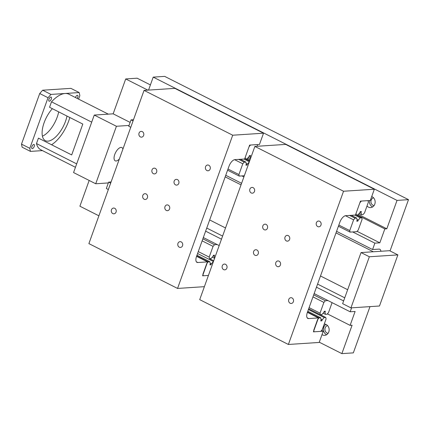 <?xml version="1.0" encoding="UTF-8"?>
<svg xmlns="http://www.w3.org/2000/svg" width="430" height="430" viewBox="0 0 430 430"><rect width="100%" height="100%" fill="white"/><g stroke="black" fill="none" stroke-linecap="round" stroke-linejoin="round"><path stroke-width="0.64" d="M327.569 325.585A3.924 3.37 -93.7 0 0 324.935 329.004A3.924 3.37 -93.7 0 0 326.999 333.019A3.924 3.37 -93.7 0 0 328.074 333.336M324.263 324.026A5.665 4.87 86.3 0 1 326.155 324.505A5.665 4.87 86.3 0 1 329.095 330.697A5.665 4.87 86.3 0 1 324.655 335.346A5.665 4.87 86.3 0 1 322.419 334.879A5.665 4.87 86.3 0 1 322 334.642M325.951 324.408A5.665 4.87 -93.7 0 0 323.43 329.622A5.665 4.87 -93.7 0 0 326.424 334.615A5.665 4.87 -93.7 0 0 326.628 334.712M373.568 197.816A3.924 3.37 -93.7 0 0 370.934 201.235A3.924 3.37 -93.7 0 0 372.998 205.25A3.924 3.37 -93.7 0 0 374.073 205.567M371.719 196.542A5.665 4.87 86.3 0 1 372.149 196.736A5.665 4.87 86.3 0 1 375.094 202.928A5.665 4.87 86.3 0 1 370.655 207.577A5.665 4.87 86.3 0 1 368.419 207.109A5.665 4.87 86.3 0 1 366.994 206.024M371.95 196.639A5.665 4.87 -93.7 0 0 371.601 196.881M369.499 200.525A5.665 4.87 -93.7 0 0 372.423 206.846A5.665 4.87 -93.7 0 0 372.627 206.943M380.905 251.265A6.982 3.187 116.8 0 0 379.84 249.276A6.982 3.187 116.8 0 0 378.991 249.115L372.573 249.54L374.874 243.149L379.824 242.826L384.829 228.927L386.812 228.792L397.03 200.407L408.5 199.654L390.037 250.932M369.988 306.628L353.336 352.874L341.871 353.621L352.089 325.231L350.106 325.365L355.11 311.46L350.16 311.788L351.584 307.832M133.064 120.894L131.048 119.873L128.747 126.264L130.763 127.28M225.739 175.3L241.595 183.314M336.566 231.335L372.573 249.54M241.88 175.908L243.896 176.929M352.707 231.942L374.874 243.149M357.077 231.324L379.824 242.826M131.048 119.873L133.488 119.712M246.325 158.901L249.76 160.632M357.158 214.935L384.829 228.927M247.497 158.358L250.104 159.675M358.324 214.393L386.812 228.792M148.543 90.09L153.209 77.126L397.03 200.407M153.209 77.126L164.679 76.379L408.5 199.654M319.28 342.199L341.871 353.621M327.37 313.868L350.106 325.365M110.655 183.142L108.639 182.121L106.339 188.512L108.355 189.528M203.331 237.548L219.182 245.562M314.158 293.583L350.16 311.788M205.626 231.157L221.482 239.177M316.458 287.192L343.624 300.93M108.639 182.121L111.08 181.96M140.395 136.912A2.892 2.483 86.3 0 1 138.895 133.757A2.892 2.483 86.3 0 1 141.164 131.386A2.892 2.483 86.3 0 1 142.303 131.623A2.892 2.483 86.3 0 1 143.803 134.784A2.892 2.483 86.3 0 1 141.54 137.154A2.892 2.483 86.3 0 1 140.395 136.912M179.294 247.196A2.892 2.483 86.3 0 1 177.794 244.036A2.892 2.483 86.3 0 1 180.057 241.665A2.892 2.483 86.3 0 1 181.202 241.907A2.892 2.483 86.3 0 1 182.702 245.062A2.892 2.483 86.3 0 1 180.439 247.433A2.892 2.483 86.3 0 1 179.294 247.196M112.8 213.576A2.892 2.483 86.3 0 1 111.3 210.415A2.892 2.483 86.3 0 1 113.563 208.045A2.892 2.483 86.3 0 1 114.703 208.287A2.892 2.483 86.3 0 1 116.202 211.442A2.892 2.483 86.3 0 1 113.939 213.812A2.892 2.483 86.3 0 1 112.8 213.576M206.894 170.533A2.892 2.483 86.3 0 1 205.395 167.377A2.892 2.483 86.3 0 1 207.658 165.007A2.892 2.483 86.3 0 1 208.797 165.244A2.892 2.483 86.3 0 1 210.302 168.404A2.892 2.483 86.3 0 1 208.034 170.775A2.892 2.483 86.3 0 1 206.894 170.533M153.365 173.672A2.892 2.483 86.3 0 1 151.865 170.517A2.892 2.483 86.3 0 1 154.128 168.146A2.892 2.483 86.3 0 1 155.268 168.383A2.892 2.483 86.3 0 1 156.767 171.543A2.892 2.483 86.3 0 1 154.504 173.913A2.892 2.483 86.3 0 1 153.365 173.672M166.329 210.437A2.892 2.483 86.3 0 1 164.83 207.276A2.892 2.483 86.3 0 1 167.093 204.906A2.892 2.483 86.3 0 1 168.232 205.142A2.892 2.483 86.3 0 1 169.732 208.303A2.892 2.483 86.3 0 1 167.469 210.673A2.892 2.483 86.3 0 1 166.329 210.437M144.163 199.23A2.892 2.483 86.3 0 1 142.663 196.069A2.892 2.483 86.3 0 1 144.926 193.699A2.892 2.483 86.3 0 1 146.066 193.935A2.892 2.483 86.3 0 1 147.571 197.096A2.892 2.483 86.3 0 1 145.302 199.466A2.892 2.483 86.3 0 1 144.163 199.23M175.531 184.878A2.892 2.483 86.3 0 1 174.026 181.723A2.892 2.483 86.3 0 1 176.295 179.353A2.892 2.483 86.3 0 1 177.434 179.589A2.892 2.483 86.3 0 1 178.934 182.75A2.892 2.483 86.3 0 1 176.671 185.12A2.892 2.483 86.3 0 1 175.531 184.878M204.384 286.676L177.547 288.433L232.711 135.213L263.525 133.198L259.473 144.442L249.647 145.082L244.632 159.009L234.855 159.648A6.982 3.187 116.8 0 0 228.991 166.27L196.548 256.371A6.982 3.187 116.8 0 0 196.967 262.37A6.982 3.187 116.8 0 0 197.816 262.526L207.593 261.886L202.578 275.813L208.432 275.431L203.218 275.775L202.901 274.232L206.766 263.504L208.227 261.849L209.835 261.741L210.265 263.832L209.899 264.858L211.039 264.783L211.404 263.762L213.447 261.505M196.569 256.312L207.593 261.886M232.711 135.213L144.05 90.386L88.886 243.606L177.547 288.433M144.05 90.386L174.859 88.37L263.525 133.198M250.572 158.374L250.196 156.525L250.561 155.504L249.422 155.579L249.051 156.601L247.056 158.853L245.525 158.95L245.207 157.412L249.072 146.678L250.54 145.023L257.242 144.588L257.516 146.248M249.25 156.047L250.196 156.525M248.303 157.445L250.507 158.557M249.615 161.04L245.525 158.95M119.346 158.993A7.412 3.386 -63.2 0 1 116.111 160.987A7.412 3.386 -63.2 0 1 115.208 160.815A7.412 3.386 -63.2 0 1 115.116 153.558A7.412 3.386 -63.2 0 1 120.997 147.415A7.412 3.386 -63.2 0 1 121.894 147.587A7.412 3.386 -63.2 0 1 122.921 149.07M150.403 84.914L137.127 78.201L125.71 78.948L113.154 113.826L94.256 115.063L73.557 172.559L95.718 183.766L108.344 182.938M147.85 90.139L125.71 78.948M130.134 122.41L113.154 113.826M129.043 125.442L116.422 126.269L94.256 115.063M116.422 126.269L95.718 183.766M89.166 180.455L79.899 206.201L98.895 215.806M75.417 97.513A2.29 1.043 -63.2 0 1 77.357 95.304A2.29 1.043 -63.2 0 1 77.631 95.358A2.29 1.043 -63.2 0 1 77.212 98.416M32.293 148.656A2.29 1.043 -63.2 0 1 32.019 148.603A2.29 1.043 -63.2 0 1 31.992 146.361A2.29 1.043 -63.2 0 1 33.803 144.464A2.29 1.043 -63.2 0 1 34.083 144.518A2.29 1.043 -63.2 0 1 34.11 146.759A2.29 1.043 -63.2 0 1 32.293 148.656M49.369 101.227A2.29 1.043 -63.2 0 1 49.09 101.179A2.29 1.043 -63.2 0 1 49.063 98.938A2.29 1.043 -63.2 0 1 50.88 97.04A2.29 1.043 -63.2 0 1 51.159 97.094A2.29 1.043 -63.2 0 1 51.186 99.335A2.29 1.043 -63.2 0 1 49.369 101.227M75.449 167.291L40.78 149.764A31.127 14.217 -63.2 0 1 36.485 143.561L76.68 163.884M91.708 122.141L51.509 101.819L49.552 107.258L82.802 124.066L71.692 154.934L38.442 138.121L36.485 143.561M69.81 117.497A27.079 12.368 -63.2 0 1 60.098 136.702A27.079 12.368 -63.2 0 1 51.541 144.743M42.419 136.197A20.941 9.562 116.8 0 0 58.69 111.875M66.999 116.079A20.941 9.562 -63.2 0 1 47.923 141.148A20.941 9.562 -63.2 0 1 45.376 140.669A20.941 9.562 -63.2 0 1 42.742 127.441A20.941 9.562 -63.2 0 1 52.363 108.677M51.509 101.819A31.127 14.217 -63.2 0 1 65.081 93.487A31.127 14.217 -63.2 0 1 68.87 94.202L108.312 114.144M42.462 150.613L30.444 151.398L29.81 148.318L48.026 97.723L50.96 94.412L79.206 92.563L79.84 95.643L78.588 99.115M48.026 97.723L39.716 93.52L21.5 144.12L22.134 147.194L30.444 151.398M29.81 148.318L21.5 144.12M79.206 92.563L70.891 88.36L42.651 90.209L39.716 93.52M50.96 94.412L42.651 90.209M389.569 250.695L397.879 254.899L369.348 256.764L361.039 252.566L389.569 250.695M361.039 252.566L342.635 303.671L350.95 307.875L379.48 306.004L397.879 254.899M350.95 307.875L369.348 256.764M244.321 175.746L239.23 176.08L238.913 174.542L242.778 163.808L244.245 162.153L245.852 162.051L246.282 164.142L245.912 165.163L247.056 165.088L247.422 164.066L249.276 161.976M240.392 159.288L245.852 162.051M246.11 164.615L247.056 165.088M246.132 163.416L247.422 164.066M243.955 159.057L249.346 161.782M227.577 170.189L239.23 176.08M227.997 169.022L238.913 174.542M234.613 159.68L242.778 163.808M238.784 159.396L244.245 162.153M212.286 257.135L214.597 258.306L214.178 256.216L214.543 255.194L213.404 255.269L213.038 256.291L211.039 258.543L209.507 258.645L209.19 257.108L213.054 246.374L214.522 244.718L217.166 244.546M213.232 255.743L214.178 256.216M213.705 260.784L209.507 258.645M198.273 251.588L209.19 257.108M202.138 240.854L213.054 246.374M202.869 238.827L214.522 244.718M196.962 255.232L209.835 261.741M210.093 264.305L211.039 264.783M210.114 263.106L211.404 263.762M197.58 253.512L213.398 261.51M202.691 275.506L203.218 275.775M196.682 256.006L208.227 261.849M251.227 192.946A2.892 2.483 86.3 0 1 249.728 189.791A2.892 2.483 86.3 0 1 251.991 187.421A2.892 2.483 86.3 0 1 253.13 187.657A2.892 2.483 86.3 0 1 254.63 190.818A2.892 2.483 86.3 0 1 252.367 193.188A2.892 2.483 86.3 0 1 251.227 192.946M290.126 303.231A2.892 2.483 86.3 0 1 288.621 300.07A2.892 2.483 86.3 0 1 290.89 297.7A2.892 2.483 86.3 0 1 292.029 297.942A2.892 2.483 86.3 0 1 293.529 301.097A2.892 2.483 86.3 0 1 291.266 303.467A2.892 2.483 86.3 0 1 290.126 303.231M223.627 269.61A2.892 2.483 86.3 0 1 222.127 266.45A2.892 2.483 86.3 0 1 224.39 264.079A2.892 2.483 86.3 0 1 225.53 264.321A2.892 2.483 86.3 0 1 227.029 267.476A2.892 2.483 86.3 0 1 224.766 269.846A2.892 2.483 86.3 0 1 223.627 269.61M317.722 226.567A2.892 2.483 86.3 0 1 316.222 223.412A2.892 2.483 86.3 0 1 318.485 221.041A2.892 2.483 86.3 0 1 319.63 221.278A2.892 2.483 86.3 0 1 321.129 224.439A2.892 2.483 86.3 0 1 318.866 226.809A2.892 2.483 86.3 0 1 317.722 226.567M264.192 229.706A2.892 2.483 86.3 0 1 262.692 226.551A2.892 2.483 86.3 0 1 264.955 224.18A2.892 2.483 86.3 0 1 266.095 224.417A2.892 2.483 86.3 0 1 267.594 227.577A2.892 2.483 86.3 0 1 265.332 229.948A2.892 2.483 86.3 0 1 264.192 229.706M277.156 266.471A2.892 2.483 86.3 0 1 275.657 263.31A2.892 2.483 86.3 0 1 277.92 260.94A2.892 2.483 86.3 0 1 279.065 261.182A2.892 2.483 86.3 0 1 280.564 264.337A2.892 2.483 86.3 0 1 278.301 266.707A2.892 2.483 86.3 0 1 277.156 266.471M254.99 255.264A2.892 2.483 86.3 0 1 253.49 252.104A2.892 2.483 86.3 0 1 255.753 249.733A2.892 2.483 86.3 0 1 256.898 249.975A2.892 2.483 86.3 0 1 258.398 253.13A2.892 2.483 86.3 0 1 256.135 255.501A2.892 2.483 86.3 0 1 254.99 255.264M286.358 240.918A2.892 2.483 86.3 0 1 284.859 237.758A2.892 2.483 86.3 0 1 287.122 235.387A2.892 2.483 86.3 0 1 288.261 235.624A2.892 2.483 86.3 0 1 289.761 238.784A2.892 2.483 86.3 0 1 287.498 241.155A2.892 2.483 86.3 0 1 286.358 240.918M288.379 344.468L343.538 191.248L374.353 189.232L370.305 200.477L360.474 201.116L355.459 215.043L345.682 215.683A6.982 3.187 116.8 0 0 339.818 222.305L307.38 312.406A6.982 3.187 116.8 0 0 307.794 318.404A6.982 3.187 116.8 0 0 308.643 318.565L318.426 317.921L313.411 331.847L323.236 331.208L319.189 342.447L288.379 344.468L199.713 299.64L254.877 146.42L343.538 191.248M307.402 312.352L318.426 317.921M321.618 330.385L323.236 331.208M254.877 146.42L285.687 144.405L374.353 189.232M356.035 213.447L359.899 202.718L361.367 201.063L368.069 200.622L368.386 202.159L364.522 212.893L363.06 214.549L361.453 214.651L361.023 212.56L361.388 211.538L360.249 211.614L359.883 212.635L357.889 214.887L356.352 214.989L356.035 213.447M360.082 212.081L361.023 212.56M359.131 213.479L361.453 214.651M361.781 217.752L362.098 219.289L358.233 230.023L356.766 231.679L350.063 232.114L349.746 230.577L353.611 219.843L355.072 218.187L356.68 218.085L357.11 220.176L356.744 221.197L357.884 221.122L358.249 220.101L360.243 217.849L361.781 217.752L356.352 214.989M351.219 215.322L356.68 218.085M356.943 220.649L357.884 221.122M356.959 219.45L358.249 220.101M354.782 215.091L360.243 217.849M338.405 226.223L350.063 232.114M338.829 225.057L349.746 230.577M345.44 215.715L353.611 219.843M349.612 215.43L355.072 218.187M332.084 302.645L328.509 312.583L327.042 314.239L325.435 314.346L325.005 312.25L325.376 311.229L324.231 311.304L323.865 312.325L321.871 314.577L320.334 314.679L320.022 313.142L323.881 302.408L325.349 300.753L327.999 300.581M324.064 311.777L325.005 312.25M323.118 313.169L325.435 314.346M325.763 317.442L326.08 318.979L322.215 329.713L320.748 331.369L314.045 331.81L313.728 330.267L317.593 319.538L319.06 317.883L320.662 317.775L321.092 319.866L320.726 320.893L321.866 320.818L322.237 319.796L324.231 317.544L325.763 317.442L308.675 308.804L320.334 314.679M309.1 307.622L320.022 313.142M312.965 296.888L323.881 302.408M313.696 294.862L325.349 300.753M307.789 311.266L320.662 317.775M320.925 320.339L321.866 320.818M320.941 319.141L322.237 319.796M308.412 309.546L324.231 317.544M313.518 331.541L314.045 331.81M307.509 312.04L319.06 317.883M225.175 176.864L241.031 184.878M336.002 232.899L373.31 251.76M209.663 219.945L225.519 227.964M320.495 275.979L347.66 289.718M206.744 228.056L222.6 236.075M317.571 284.09L344.742 297.829M196.333 261.779L197.816 262.526M307.165 317.813L308.643 318.565"/></g></svg>
